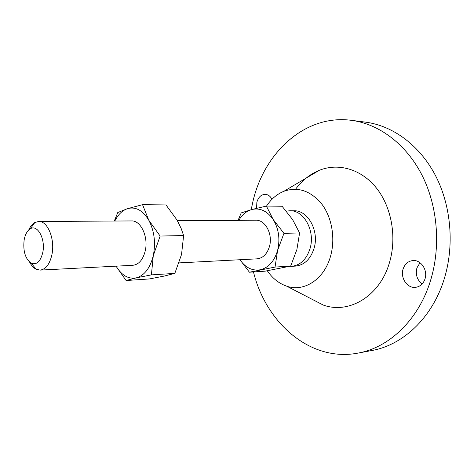 <?xml version="1.0" encoding="UTF-8"?>
<svg xmlns="http://www.w3.org/2000/svg" width="474" height="474" viewBox="0 0 474 474"><rect width="100%" height="100%" fill="white"/><g stroke="black" fill="none" stroke-linecap="round" stroke-linejoin="round"><path stroke-width="0.71" d="M271.987 199.276C270.304 196.135 268.035 194.482 265.179 194.316C261.15 194.536 258.377 197.172 256.867 202.214L256.576 208.287M424.977 279.008C428.04 270.304 420.965 259.639 412.919 260.552C408.144 261.121 404.867 263.947 403.101 269.019C400.086 277.776 407.308 288.548 415.585 287.339C420.106 286.663 423.241 283.885 424.977 279.008M420.005 262.72L416.907 267.946C415.319 274.559 417.061 279.909 422.127 283.985M28.718 230.003C30.336 226.453 32.374 223.971 34.833 222.543L38.708 221.471C47.631 220.777 55.203 239.198 51.95 254.485C49.782 264.154 45.836 269.362 40.112 270.109L36.178 269.268C33.642 267.982 31.462 265.618 29.643 262.169M40.112 270.109L132.874 265.292C138.823 264.575 142.935 259.799 145.216 250.983C148.635 237.059 140.867 220.309 131.594 220.943L38.708 221.471M42.808 252.334C40.574 261.447 36.747 265.096 31.325 263.283C25.264 258.946 22.882 251.107 24.174 239.773C25.246 234.316 27.296 230.654 30.33 228.794C37.505 224.06 45.652 239.062 42.808 252.334M179.083 262.892L256.973 258.851C262.999 258.176 267.182 253.999 269.516 246.32C273.018 234.215 265.262 219.681 255.859 220.232L177.394 220.677M286.326 211.143L289.94 210.752C303.881 210.101 315.382 230.968 310.097 248.37C306.607 259.308 300.421 265.298 291.546 266.347L289.573 266.352M289.94 210.752L293.975 210.776C307.904 210.13 319.393 230.885 314.108 248.198C310.618 259.082 304.438 265.043 295.569 266.092L291.546 266.347M266.518 206.077C271.187 199.003 277.006 194.056 283.979 191.235C298.164 186.418 310.867 190.826 322.083 204.46C332.019 217.844 335.503 238.659 330.585 256.073C324.334 279.34 304.041 292.345 286.717 286.178C279.014 283.547 272.544 278.416 267.306 270.778M295.58 189.209C302.086 180.428 310.014 174.118 319.352 170.29C338.389 162.659 361.324 169.028 376.516 188.137C391.684 207.221 397.052 237.563 389.421 262.768C379.686 296.505 348.734 314.381 323.238 305.049L309.481 297.945M251.173 209.692L253.157 200.52C264.67 152.13 305.375 114.24 351.222 120.301C378.602 123.815 405.774 143.604 421.848 174.847C437.816 206.113 441.122 247.096 430.262 281.426C418.08 320.537 388.68 347.75 357.929 353.118C310.257 362.255 265.89 322.8 253.477 271.946M351.222 120.301L365.389 122.12C392.632 125.616 419.609 145.062 435.553 175.676C451.384 206.314 454.643 246.433 443.86 280.069C431.761 318.392 402.562 345.137 371.971 350.487L357.929 353.118M283.962 233.321L277.616 250.367L275.038 267.069L249.419 272.218L265.09 271.164L290.675 266.086L296.89 249.543L299.598 232.971L292.535 219.48L282.071 206.249L266.388 206.072L273.231 219.581L283.962 233.321L299.598 232.971M275.038 267.069L290.675 266.086M249.419 272.218L239.951 259.734C245.443 267.662 252.186 271.021 260.185 269.801C268.557 267.739 274.363 261.263 277.616 250.367C280.235 239.097 278.777 228.835 273.231 219.581C267.229 210.977 260.066 207.624 251.753 209.532L266.388 206.072M238.084 220.333L241.207 212.915L251.753 209.532C246.462 211.078 242.155 214.681 238.825 220.327M181.53 254.485L174.829 273.397L164.223 276.069L149.381 278.949L126.108 280.519L136.091 277.906C144.363 275.631 150.086 268.225 153.274 255.693C155.828 242.712 154.328 230.885 148.783 220.209C142.781 210.302 135.683 206.451 127.494 208.661C122.547 210.343 118.476 214.183 115.277 220.173L114.838 221.038M116.628 266.998L116.13 266.163L116.628 266.998C122.002 275.56 128.49 279.198 136.091 277.906L151.407 274.873L153.274 255.693L160.129 236.058L148.783 220.209L142.55 204.673L165.989 204.934L177.045 220.066L181.115 228.35L183.622 235.537L181.542 254.425M116.628 267.063L126.108 280.519M142.55 204.673L127.494 208.661L117.753 212.553L114.305 221.038M160.129 236.058L183.622 235.537M151.407 274.873L174.829 273.397M31.325 263.283L36.178 269.268M286.717 286.178L323.238 305.049M283.979 191.235L319.352 170.29M30.33 228.794L34.833 222.543M115.277 220.173L115.253 218.49"/></g></svg>
